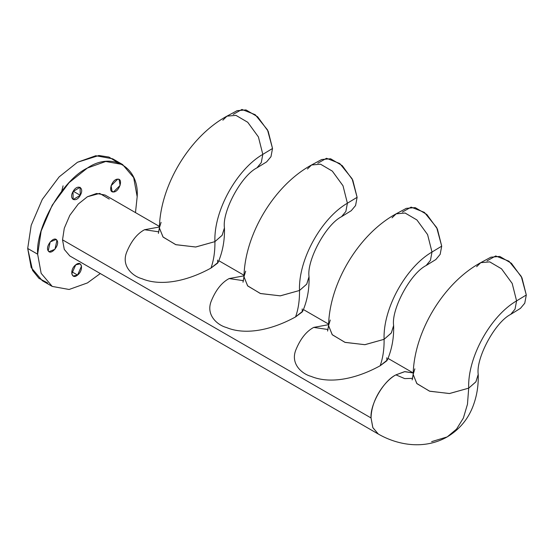 <?xml version="1.0" encoding="UTF-8"?>
<svg xmlns="http://www.w3.org/2000/svg" width="554" height="554" viewBox="0 0 554 554"><rect width="100%" height="100%" fill="white"/><g stroke="black" fill="none" stroke-linecap="round" stroke-linejoin="round"><path stroke-width="0.83" d="M117.268 162.274L108.944 157.059L98.903 155.501L77.463 162.274L59.146 176.885L42.277 199.419L31.197 225.291L27.7 248.462L32.561 270.421L38.925 278.33L47.602 282.935M77.567 275.061L73.128 276.037L71.757 273.828L75.732 264.826L80.171 263.849L81.542 266.058L77.567 275.061L71.757 271.709L77.567 275.061C83.924 270.331 81.985 259.535 75.732 264.826C69.375 269.556 71.314 280.352 77.567 275.061M56.944 240.311L54.964 249.252L49.064 251.682L48.212 250.865L50.192 241.925L56.099 239.494L56.944 240.311L54.964 239.169L56.944 240.311C54.112 235.298 44.895 246.426 48.212 250.865C51.051 255.879 60.261 244.75 56.944 240.311M113.459 191.989L111.098 190.624L113.459 191.989L112.074 191.663L111.098 185.701L117.725 179.143L119.11 179.475L120.086 185.431L113.459 191.989C119.145 192.169 123.639 178.617 117.725 179.143C112.04 178.97 107.545 192.515 113.459 191.989M80.268 195.292L73.232 191.234L80.268 195.292L73.128 199.537L73.031 191.587L80.067 187.287L80.268 195.292C84.873 187.467 77.235 183.554 73.031 191.587C68.426 199.412 76.064 203.325 80.268 195.292M63.08 185.839L61.743 191.075M37.651 254.203C35.428 227.064 62.796 179.662 87.414 168.021C112.033 151.235 139.4 167.038 137.17 196.746L135.481 212.597L137.17 196.746L133.68 177.612L122.6 164.531L105.731 161.477L87.414 168.021L69.098 182.626L52.228 205.16L41.148 231.039L37.651 254.203L41.148 273.337L52.228 286.418L69.098 289.479L87.414 282.935L100.295 273.544L87.414 282.935L69.098 289.479L52.228 286.418L41.148 273.337L37.651 254.203L27.7 248.462L37.651 254.203M109.228 199.066L99.678 193.401L87.414 196.746L78.252 204.052L69.818 215.319L64.278 228.255L62.533 239.84L371.048 417.958C371.457 397.433 386.803 379.448 395.93 374.864L404.531 371.672L413.201 372.946L404.884 371.623L395.93 374.864L404.711 378.611L412.668 378.354L404.711 378.611L395.93 374.864C383.617 380.688 369.934 404.392 371.048 417.958L372.794 427.529L378.334 434.066L372.884 427.736L371.048 417.958L62.533 239.84L64.278 228.255L69.818 215.319L78.252 204.052L87.414 196.746L96.569 193.478L105.004 195.008L159.427 226.427M393.631 325.787C393.998 337.843 391.907 349.235 387.364 359.975L380.162 365.765C382.918 358.022 384.234 349.207 384.102 339.311L391.283 333.037L393.624 325.537L391.366 332.919L384.102 339.311C382.821 308.585 405.992 267.014 431.995 252.042L430.451 260.304L426.158 265.511C410.202 273.503 391.138 309.651 393.624 325.551M328.072 329.519L313.716 327.4L328.591 324.686L313.716 327.4L328.072 329.519M309.042 276.952C309.402 289.001 307.318 300.4 302.768 311.14L295.566 316.923C298.329 309.18 299.638 300.365 299.513 290.476L306.694 284.195L309.028 276.702M243.483 280.677L229.121 278.565L243.995 275.844L229.121 278.565L243.483 280.677M224.446 228.109C224.813 240.159 222.722 251.558 218.179 262.298L210.97 268.088C213.733 260.345 215.049 251.53 214.917 241.634L222.099 235.36L224.439 227.86L222.182 235.242L214.917 241.634C213.636 210.908 236.807 169.337 262.811 154.365L261.266 162.627L256.973 167.834C241.018 175.826 221.953 211.967 224.439 227.874M158.887 231.842L144.532 229.723L159.407 227.008L144.532 229.723L158.887 231.842M309.028 276.709L306.771 284.084L299.513 290.476C298.225 259.75 321.403 218.179 347.4 203.207L345.862 211.462L341.562 216.676C325.613 224.661 306.549 260.809 309.028 276.709M426.144 265.518L430.451 260.311L431.995 252.042L441.704 246.163L440.153 254.39L435.832 259.542L440.167 254.355L441.704 246.163L431.995 252.042L427.605 234.619L416.94 219.98L405.161 213.048L396.165 213.809L392.045 217.847M341.555 216.683L345.855 211.469L347.4 203.207L357.115 197.321L355.564 205.555L351.243 210.7L355.578 205.52L357.115 197.321L347.4 203.207L343.009 185.784L332.352 171.144L320.572 164.206L311.57 164.967L307.449 169.012M256.959 167.841L261.266 162.627L262.811 154.365L272.52 148.479L270.968 156.713L266.647 161.865L270.982 156.678L272.52 148.479L262.811 154.365L258.42 136.942L247.756 122.302L235.976 115.37L226.981 116.132L222.86 120.17M510.746 314.353C494.798 322.345 475.734 358.486 478.22 374.386L475.955 381.761L468.698 388.153L449.543 393.52L429.731 391.242L416.933 383.659L413.152 374.629C413.921 332.068 443.276 283.046 480.699 262.679L489.688 261.869L501.481 268.773L512.18 283.419L516.584 300.884C490.588 315.856 467.417 357.427 468.698 388.153C467.417 357.427 490.588 315.856 516.584 300.884L515.047 309.139L510.746 314.353L515.04 309.146L516.584 300.884L526.3 294.998L524.749 303.232L520.428 308.384L510.643 314.416M480.761 262.651L490.879 257.195L499.77 256.44L511.418 263.295L521.958 277.776L526.3 294.998L516.584 300.884L512.201 283.461L501.536 268.822L489.757 261.89L480.761 262.651L476.634 266.689M226.981 116.132L237.098 110.675L245.99 109.927L257.638 116.783L268.184 131.256L272.52 148.479L267.492 129.871L255.186 114.692L241.932 109.443L233.206 114.373M311.57 164.967L321.687 159.517L330.586 158.763L342.233 165.618L352.773 180.092L357.115 197.321L352.081 178.713L339.775 163.534L326.521 158.278L317.802 163.215M396.165 213.809L406.283 208.359L415.181 207.605L426.829 214.46L437.369 228.934L441.704 246.163L436.677 227.549L424.371 212.369L411.116 207.12L402.391 212.05M161.076 222.348L159.379 227.874L162.987 236.953L175.715 244.646L195.624 247.015L214.917 241.634L195.77 247.001L175.95 244.723L163.153 237.14L159.372 228.109C160.141 185.548 189.496 136.533 226.918 116.16L235.907 115.35L247.707 122.254L258.399 136.907L262.811 154.365C236.807 169.337 213.636 210.908 214.917 241.634C215.049 251.53 213.733 260.345 210.97 268.088C184.724 282.485 159.227 286.03 141.845 278.676C133.327 276.467 121.035 266.599 126.589 252.423C131.132 241.239 137.108 233.67 144.532 229.723C137.108 233.67 131.132 241.239 126.589 252.423C121.035 266.599 133.327 276.467 141.845 278.676C159.227 286.03 184.724 282.485 210.97 268.088L217.736 263.032L217.583 260.089M245.671 271.183L243.975 276.709L247.576 285.795L260.311 293.481L280.213 295.85L299.513 290.476L280.359 295.843L260.539 293.558L247.742 285.982L243.968 276.952C244.736 234.39 274.091 185.368 311.514 165.002L320.503 164.192L332.296 171.096L342.995 185.742L347.4 203.207C321.403 218.179 298.225 259.75 299.513 290.476C299.638 300.365 298.329 309.18 295.566 316.923C269.313 331.327 243.815 334.865 226.441 327.511C217.916 325.302 205.624 315.441 211.185 301.258C215.721 290.074 221.704 282.512 229.121 278.565C221.704 282.512 215.721 290.074 211.185 301.258C205.624 315.441 217.916 325.302 226.441 327.511C243.815 334.865 269.313 331.327 295.566 316.923L302.325 311.874L302.179 308.924M330.26 320.025L328.564 325.551L332.171 334.637L344.9 342.324L364.809 344.692L384.102 339.311L364.954 344.685L345.135 342.4L332.338 334.817L328.557 325.787C329.325 283.233 358.68 234.21 396.103 213.844L405.092 213.027L416.892 219.931L427.584 234.584L431.995 252.042C405.992 267.014 382.821 308.585 384.102 339.311C384.234 349.207 382.918 358.022 380.162 365.765C353.909 380.169 328.411 383.707 311.029 376.353C302.512 374.144 290.22 364.276 295.774 350.1C300.316 338.916 306.293 331.347 313.716 327.4C306.293 331.347 300.316 338.916 295.774 350.1C290.22 364.276 302.512 374.144 311.029 376.353C328.411 383.707 353.909 380.169 380.162 365.765L386.921 360.709L386.768 357.766M431.628 441.649L447.21 436.905L456.524 429.128L463.359 418.09L467.472 404.247L468.698 388.153L475.879 381.872L478.22 374.379M414.856 368.86L413.159 374.386L416.767 383.472L429.495 391.159L449.398 393.534L468.698 388.153L467.472 404.247L463.359 418.09L456.524 429.128L447.21 436.905C458.809 429.932 467.181 420.285 472.327 407.959C476.606 397.453 478.573 386.346 478.227 374.629M520.414 308.391L524.763 303.197L526.3 294.998L521.266 276.391L508.967 261.211L495.705 255.955L486.987 260.892M378.334 434.066L69.818 255.948L64.278 249.411L62.533 239.84M52.228 286.418L42.277 280.677L31.197 267.596L27.7 248.462L31.197 225.291L42.277 199.419L59.146 176.885L77.463 162.274L95.78 155.729L112.649 158.79L122.6 164.531M426.054 265.581L435.832 259.542M341.458 216.739L351.243 210.7M256.869 167.904L266.647 161.865M158.402 233.393L159.379 227.874M242.991 282.228L243.975 276.709M327.587 331.07L328.564 325.551M378.555 434.191C398.201 445.388 424.558 449.772 447.21 436.905M412.176 379.906L413.159 374.386M413.201 372.939L388.029 358.403M328.612 324.104L303.433 309.568M244.016 275.262L218.844 260.726"/></g></svg>
